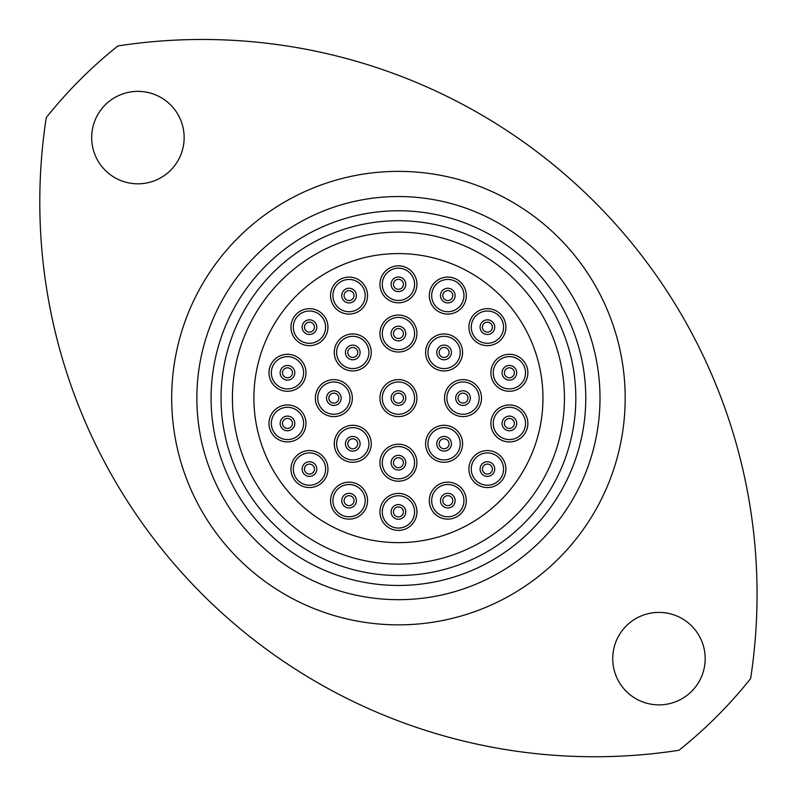 <?xml version="1.0" encoding="UTF-8"?>
<svg xmlns="http://www.w3.org/2000/svg" width="796" height="796" viewBox="0 0 796 796"><rect width="100%" height="100%" fill="white"/><g stroke="black" fill="none" stroke-linecap="round" stroke-linejoin="round"><path stroke-width="1.19" d="M347.792 443.78A4.975 4.975 0 0 0 352.767 448.755A4.975 4.975 0 0 0 357.742 443.78A4.975 4.975 0 0 0 352.767 438.805A4.975 4.975 0 0 0 347.792 443.78A4.975 4.975 0 0 1 352.767 438.805A4.975 4.975 0 0 1 357.742 443.78M328.867 398.119A4.975 4.975 0 0 0 333.852 403.094A4.975 4.975 0 0 0 338.827 398.119A4.975 4.975 0 0 0 333.852 393.134A4.975 4.975 0 0 0 328.867 398.119A4.975 4.975 0 0 1 333.852 393.134A4.975 4.975 0 0 1 338.827 398.119M347.792 352.449A4.975 4.975 0 0 0 352.767 357.424A4.975 4.975 0 0 0 357.742 352.449A4.975 4.975 0 0 0 352.767 347.474A4.975 4.975 0 0 0 347.792 352.449A4.975 4.975 0 0 1 352.767 347.474A4.975 4.975 0 0 1 357.742 352.449M393.453 333.534A4.975 4.975 0 0 0 398.428 338.509A4.975 4.975 0 0 0 403.413 333.534A4.975 4.975 0 0 0 398.428 328.559A4.975 4.975 0 0 0 393.453 333.534A4.975 4.975 0 0 1 398.428 328.559A4.975 4.975 0 0 1 403.413 333.534M439.123 352.449A4.975 4.975 0 0 0 444.098 357.424A4.975 4.975 0 0 0 449.073 352.449A4.975 4.975 0 0 0 444.098 347.474A4.975 4.975 0 0 0 439.123 352.449A4.975 4.975 0 0 1 444.098 347.474A4.975 4.975 0 0 1 449.073 352.449M458.038 398.119A4.975 4.975 0 0 0 463.013 403.094A4.975 4.975 0 0 0 467.988 398.119A4.975 4.975 0 0 0 463.013 393.134A4.975 4.975 0 0 0 458.038 398.119A4.975 4.975 0 0 1 463.013 393.134A4.975 4.975 0 0 1 467.988 398.119M439.123 443.78A4.975 4.975 0 0 0 444.098 448.755A4.975 4.975 0 0 0 449.073 443.78A4.975 4.975 0 0 0 444.098 438.805A4.975 4.975 0 0 0 439.123 443.78A4.975 4.975 0 0 1 444.098 438.805A4.975 4.975 0 0 1 449.073 443.78M393.453 462.695A4.975 4.975 0 0 0 398.428 467.68A4.975 4.975 0 0 0 403.413 462.695A4.975 4.975 0 0 0 398.428 457.72A4.975 4.975 0 0 0 393.453 462.695A4.975 4.975 0 0 1 398.428 457.72A4.975 4.975 0 0 1 403.413 462.695M344.081 500.644A4.975 4.975 0 0 0 349.056 505.619A4.975 4.975 0 0 0 354.031 500.644A4.975 4.975 0 0 0 349.056 495.669A4.975 4.975 0 0 0 344.081 500.644A4.975 4.975 0 0 1 349.056 495.669A4.975 4.975 0 0 1 354.031 500.644M304.48 469.073A4.975 4.975 0 0 0 309.465 474.048A4.975 4.975 0 0 0 314.44 469.073A4.975 4.975 0 0 0 309.465 464.088A4.975 4.975 0 0 0 304.48 469.073A4.975 4.975 0 0 1 309.465 464.088A4.975 4.975 0 0 1 314.44 469.073M282.51 423.442A4.975 4.975 0 0 0 287.485 428.417A4.975 4.975 0 0 0 292.46 423.442A4.975 4.975 0 0 0 287.485 418.457A4.975 4.975 0 0 0 282.51 423.442A4.975 4.975 0 0 1 287.485 418.457A4.975 4.975 0 0 1 292.46 423.442M282.51 372.797A4.975 4.975 0 0 0 287.485 377.772A4.975 4.975 0 0 0 292.46 372.797A4.975 4.975 0 0 0 287.485 367.812A4.975 4.975 0 0 0 282.51 372.797A4.975 4.975 0 0 1 287.485 367.812A4.975 4.975 0 0 1 292.46 372.797M304.48 327.166A4.975 4.975 0 0 0 309.465 332.141A4.975 4.975 0 0 0 314.44 327.166A4.975 4.975 0 0 0 309.465 322.181A4.975 4.975 0 0 0 304.48 327.166A4.975 4.975 0 0 1 309.465 322.181A4.975 4.975 0 0 1 314.44 327.166M344.081 295.585A4.975 4.975 0 0 0 349.056 300.56A4.975 4.975 0 0 0 354.031 295.585A4.975 4.975 0 0 0 349.056 290.61A4.975 4.975 0 0 0 344.081 295.585A4.975 4.975 0 0 1 349.056 290.61A4.975 4.975 0 0 1 354.031 295.585M393.453 284.311A4.975 4.975 0 0 0 398.428 289.296A4.975 4.975 0 0 0 403.413 284.311A4.975 4.975 0 0 0 398.428 279.336A4.975 4.975 0 0 0 393.453 284.311A4.975 4.975 0 0 1 398.428 279.336A4.975 4.975 0 0 1 403.413 284.311M442.825 295.585A4.975 4.975 0 0 0 447.81 300.56A4.975 4.975 0 0 0 452.785 295.585A4.975 4.975 0 0 0 447.81 290.61A4.975 4.975 0 0 0 442.825 295.585A4.975 4.975 0 0 1 447.81 290.61A4.975 4.975 0 0 1 452.785 295.585M482.426 327.166A4.975 4.975 0 0 0 487.401 332.141A4.975 4.975 0 0 0 492.386 327.166A4.975 4.975 0 0 0 487.401 322.181A4.975 4.975 0 0 0 482.426 327.166A4.975 4.975 0 0 1 487.401 322.181A4.975 4.975 0 0 1 492.386 327.166M504.405 372.797A4.975 4.975 0 0 0 509.38 377.772A4.975 4.975 0 0 0 514.355 372.797A4.975 4.975 0 0 0 509.38 367.812A4.975 4.975 0 0 0 504.405 372.797A4.975 4.975 0 0 1 509.38 367.812A4.975 4.975 0 0 1 514.355 372.797M504.405 423.442A4.975 4.975 0 0 0 509.38 428.417A4.975 4.975 0 0 0 514.355 423.442A4.975 4.975 0 0 0 509.38 418.457A4.975 4.975 0 0 0 504.405 423.442A4.975 4.975 0 0 1 509.38 418.457A4.975 4.975 0 0 1 514.355 423.442M482.426 469.073A4.975 4.975 0 0 0 487.401 474.048A4.975 4.975 0 0 0 492.386 469.073A4.975 4.975 0 0 0 487.401 464.088A4.975 4.975 0 0 0 482.426 469.073A4.975 4.975 0 0 1 487.401 464.088A4.975 4.975 0 0 1 492.386 469.073M442.825 500.644A4.975 4.975 0 0 0 447.81 505.619A4.975 4.975 0 0 0 452.785 500.644A4.975 4.975 0 0 0 447.81 495.669A4.975 4.975 0 0 0 442.825 500.644A4.975 4.975 0 0 1 447.81 495.669A4.975 4.975 0 0 1 452.785 500.644M393.453 511.918A4.975 4.975 0 0 0 398.428 516.893A4.975 4.975 0 0 0 403.413 511.918A4.975 4.975 0 0 0 398.428 506.933A4.975 4.975 0 0 0 393.453 511.918A4.975 4.975 0 0 1 398.428 506.933A4.975 4.975 0 0 1 403.413 511.918M334.27 443.78A18.497 18.497 0 0 1 352.767 425.293A18.497 18.497 0 0 1 371.254 443.78A18.497 18.497 0 0 1 352.767 462.277A18.497 18.497 0 0 1 334.27 443.78M315.355 398.119A18.497 18.497 0 0 1 333.852 379.622A18.497 18.497 0 0 1 352.339 398.119A18.497 18.497 0 0 1 333.852 416.606A18.497 18.497 0 0 1 315.355 398.119M334.27 352.449A18.497 18.497 0 0 1 352.767 333.952A18.497 18.497 0 0 1 371.254 352.449A18.497 18.497 0 0 1 352.767 370.946A18.497 18.497 0 0 1 334.27 352.449M379.941 333.534A18.497 18.497 0 0 1 398.428 315.037A18.497 18.497 0 0 1 416.925 333.534A18.497 18.497 0 0 1 398.428 352.021A18.497 18.497 0 0 1 379.941 333.534M425.601 352.449A18.497 18.497 0 0 1 444.098 333.952A18.497 18.497 0 0 1 462.595 352.449A18.497 18.497 0 0 1 444.098 370.946A18.497 18.497 0 0 1 425.601 352.449M444.526 398.119A18.497 18.497 0 0 1 463.013 379.622A18.497 18.497 0 0 1 481.51 398.119A18.497 18.497 0 0 1 463.013 416.606A18.497 18.497 0 0 1 444.526 398.119M425.601 443.78A18.497 18.497 0 0 1 444.098 425.293A18.497 18.497 0 0 1 462.595 443.78A18.497 18.497 0 0 1 444.098 462.277A18.497 18.497 0 0 1 425.601 443.78M379.941 462.695A18.497 18.497 0 0 1 398.428 444.208A18.497 18.497 0 0 1 416.925 462.695A18.497 18.497 0 0 1 398.428 481.192A18.497 18.497 0 0 1 379.941 462.695M330.569 500.644A18.497 18.497 0 0 1 349.056 482.157A18.497 18.497 0 0 1 367.553 500.644A18.497 18.497 0 0 1 349.056 519.141A18.497 18.497 0 0 1 330.569 500.644M290.968 469.073A18.497 18.497 0 0 1 309.465 450.576A18.497 18.497 0 0 1 327.952 469.073A18.497 18.497 0 0 1 309.465 487.56A18.497 18.497 0 0 1 290.968 469.073M268.988 423.442A18.497 18.497 0 0 1 287.485 404.945A18.497 18.497 0 0 1 305.982 423.442A18.497 18.497 0 0 1 287.485 441.929A18.497 18.497 0 0 1 268.988 423.442M268.988 372.797A18.497 18.497 0 0 1 287.485 354.3A18.497 18.497 0 0 1 305.982 372.797A18.497 18.497 0 0 1 287.485 391.284A18.497 18.497 0 0 1 268.988 372.797M290.968 327.166A18.497 18.497 0 0 1 309.465 308.669A18.497 18.497 0 0 1 327.952 327.166A18.497 18.497 0 0 1 309.465 345.653A18.497 18.497 0 0 1 290.968 327.166M330.569 295.585A18.497 18.497 0 0 1 349.056 277.088A18.497 18.497 0 0 1 367.553 295.585A18.497 18.497 0 0 1 349.056 314.082A18.497 18.497 0 0 1 330.569 295.585M379.941 284.311A18.497 18.497 0 0 1 398.428 265.824A18.497 18.497 0 0 1 416.925 284.311A18.497 18.497 0 0 1 398.428 302.808A18.497 18.497 0 0 1 379.941 284.311M429.313 295.585A18.497 18.497 0 0 1 447.81 277.088A18.497 18.497 0 0 1 466.297 295.585A18.497 18.497 0 0 1 447.81 314.082A18.497 18.497 0 0 1 429.313 295.585M468.914 327.166A18.497 18.497 0 0 1 487.401 308.669A18.497 18.497 0 0 1 505.898 327.166A18.497 18.497 0 0 1 487.401 345.653A18.497 18.497 0 0 1 468.914 327.166M490.883 372.797A18.497 18.497 0 0 1 509.38 354.3A18.497 18.497 0 0 1 527.867 372.797A18.497 18.497 0 0 1 509.38 391.284A18.497 18.497 0 0 1 490.883 372.797M490.883 423.442A18.497 18.497 0 0 1 509.38 404.945A18.497 18.497 0 0 1 527.867 423.442A18.497 18.497 0 0 1 509.38 441.929A18.497 18.497 0 0 1 490.883 423.442M468.914 469.073A18.497 18.497 0 0 1 487.401 450.576A18.497 18.497 0 0 1 505.898 469.073A18.497 18.497 0 0 1 487.401 487.56A18.497 18.497 0 0 1 468.914 469.073M429.313 500.644A18.497 18.497 0 0 1 447.81 482.157A18.497 18.497 0 0 1 466.297 500.644A18.497 18.497 0 0 1 447.81 519.141A18.497 18.497 0 0 1 429.313 500.644M379.941 511.918A18.497 18.497 0 0 1 398.428 493.42A18.497 18.497 0 0 1 416.925 511.918A18.497 18.497 0 0 1 398.428 530.405A18.497 18.497 0 0 1 379.941 511.918M393.453 398.119A4.975 4.975 0 0 0 398.428 403.094A4.975 4.975 0 0 0 403.413 398.119A4.975 4.975 0 0 0 398.428 393.134A4.975 4.975 0 0 0 393.453 398.119A4.975 4.975 0 0 1 398.428 393.134A4.975 4.975 0 0 1 403.413 398.119M379.941 398.119A18.497 18.497 0 0 1 398.428 379.622A18.497 18.497 0 0 1 416.925 398.119A18.497 18.497 0 0 1 398.428 416.606A18.497 18.497 0 0 1 379.941 398.119M542.962 398.119A144.524 144.524 0 0 1 398.428 542.643A144.524 144.524 0 0 1 253.904 398.119A144.524 144.524 0 0 1 398.428 253.586A144.524 144.524 0 0 1 542.962 398.119M211.089 398.119A187.339 187.339 0 0 0 398.428 585.458A187.339 187.339 0 0 0 585.776 398.119A187.339 187.339 0 0 0 398.428 210.771A187.339 187.339 0 0 0 211.089 398.119M600.005 398.119A201.567 201.567 0 0 1 398.428 599.687A201.567 201.567 0 0 1 196.861 398.119A201.567 201.567 0 0 1 398.428 196.542A201.567 201.567 0 0 1 600.005 398.119M232.422 398.119A166.006 166.006 0 0 0 398.428 564.125A166.006 166.006 0 0 0 564.434 398.119A166.006 166.006 0 0 0 398.428 232.114A166.006 166.006 0 0 0 232.422 398.119A166.006 166.006 0 0 1 398.428 232.114A166.006 166.006 0 0 1 564.434 398.119M46.248 117.639A554.772 554.772 0 0 0 678.908 750.3A450.218 450.218 0 0 0 750.618 678.59A554.772 554.772 0 0 0 117.957 45.929A450.218 450.218 0 0 0 46.248 117.639M184.145 137.599A46.228 46.228 0 0 0 137.917 91.371A46.228 46.228 0 0 0 91.679 137.599A46.228 46.228 0 0 0 137.917 183.826A46.228 46.228 0 0 0 184.145 137.599M705.176 658.63A46.228 46.228 0 0 0 658.949 612.403A46.228 46.228 0 0 0 612.721 658.63A46.228 46.228 0 0 0 658.949 704.868A46.228 46.228 0 0 0 705.176 658.63M455.262 265.227A144.524 144.524 0 0 0 265.546 341.285A144.524 144.524 0 0 0 341.603 531.002A144.524 144.524 0 0 0 531.32 454.944A144.524 144.524 0 0 0 455.262 265.227M368.906 443.78A16.139 16.139 0 0 0 352.767 427.641A16.139 16.139 0 0 0 336.628 443.78A16.139 16.139 0 0 0 352.767 459.919A16.139 16.139 0 0 0 368.906 443.78M360.1 443.78A7.333 7.333 0 0 1 352.767 451.113A7.333 7.333 0 0 1 345.434 443.78A7.333 7.333 0 0 1 352.767 436.447A7.333 7.333 0 0 1 360.1 443.78M349.991 398.119A16.139 16.139 0 0 0 333.852 381.971A16.139 16.139 0 0 0 317.713 398.119A16.139 16.139 0 0 0 333.852 414.258A16.139 16.139 0 0 0 349.991 398.119M341.185 398.119A7.333 7.333 0 0 1 333.852 405.443A7.333 7.333 0 0 1 326.519 398.119A7.333 7.333 0 0 1 333.852 390.786A7.333 7.333 0 0 1 341.185 398.119M368.906 352.449A16.139 16.139 0 0 0 352.767 336.31A16.139 16.139 0 0 0 336.628 352.449A16.139 16.139 0 0 0 352.767 368.588A16.139 16.139 0 0 0 368.906 352.449M360.1 352.449A7.333 7.333 0 0 1 352.767 359.782A7.333 7.333 0 0 1 345.434 352.449A7.333 7.333 0 0 1 352.767 345.116A7.333 7.333 0 0 1 360.1 352.449M414.577 333.534A16.139 16.139 0 0 0 398.428 317.395A16.139 16.139 0 0 0 382.289 333.534A16.139 16.139 0 0 0 398.428 349.673A16.139 16.139 0 0 0 414.577 333.534M405.761 333.534A7.333 7.333 0 0 1 398.428 340.867A7.333 7.333 0 0 1 391.105 333.534A7.333 7.333 0 0 1 398.428 326.201A7.333 7.333 0 0 1 405.761 333.534M460.237 352.449A16.139 16.139 0 0 0 444.098 336.31A16.139 16.139 0 0 0 427.959 352.449A16.139 16.139 0 0 0 444.098 368.588A16.139 16.139 0 0 0 460.237 352.449M451.431 352.449A7.333 7.333 0 0 1 444.098 359.782A7.333 7.333 0 0 1 436.765 352.449A7.333 7.333 0 0 1 444.098 345.116A7.333 7.333 0 0 1 451.431 352.449M479.152 398.119A16.139 16.139 0 0 0 463.013 381.971A16.139 16.139 0 0 0 446.874 398.119A16.139 16.139 0 0 0 463.013 414.258A16.139 16.139 0 0 0 479.152 398.119M470.346 398.119A7.333 7.333 0 0 1 463.013 405.443A7.333 7.333 0 0 1 455.68 398.119A7.333 7.333 0 0 1 463.013 390.786A7.333 7.333 0 0 1 470.346 398.119M460.237 443.78A16.139 16.139 0 0 0 444.098 427.641A16.139 16.139 0 0 0 427.959 443.78A16.139 16.139 0 0 0 444.098 459.919A16.139 16.139 0 0 0 460.237 443.78M451.431 443.78A7.333 7.333 0 0 1 444.098 451.113A7.333 7.333 0 0 1 436.765 443.78A7.333 7.333 0 0 1 444.098 436.447A7.333 7.333 0 0 1 451.431 443.78M414.577 462.695A16.139 16.139 0 0 0 398.428 446.556A16.139 16.139 0 0 0 382.289 462.695A16.139 16.139 0 0 0 398.428 478.834A16.139 16.139 0 0 0 414.577 462.695M405.761 462.695A7.333 7.333 0 0 1 398.428 470.028A7.333 7.333 0 0 1 391.105 462.695A7.333 7.333 0 0 1 398.428 455.362A7.333 7.333 0 0 1 405.761 462.695M365.195 500.644A16.139 16.139 0 0 0 349.056 484.505A16.139 16.139 0 0 0 332.917 500.644A16.139 16.139 0 0 0 349.056 516.783A16.139 16.139 0 0 0 365.195 500.644M356.389 500.644A7.333 7.333 0 0 1 349.056 507.977A7.333 7.333 0 0 1 341.723 500.644A7.333 7.333 0 0 1 349.056 493.311A7.333 7.333 0 0 1 356.389 500.644M325.604 469.073A16.139 16.139 0 0 0 309.465 452.924A16.139 16.139 0 0 0 293.316 469.073A16.139 16.139 0 0 0 309.465 485.212A16.139 16.139 0 0 0 325.604 469.073M316.788 469.073A7.333 7.333 0 0 1 309.465 476.396A7.333 7.333 0 0 1 302.132 469.073A7.333 7.333 0 0 1 309.465 461.74A7.333 7.333 0 0 1 316.788 469.073M303.624 423.442A16.139 16.139 0 0 0 287.485 407.293A16.139 16.139 0 0 0 271.346 423.442A16.139 16.139 0 0 0 287.485 439.581A16.139 16.139 0 0 0 303.624 423.442M294.819 423.442A7.333 7.333 0 0 1 287.485 430.765A7.333 7.333 0 0 1 280.152 423.442A7.333 7.333 0 0 1 287.485 416.109A7.333 7.333 0 0 1 294.819 423.442M303.624 372.797A16.139 16.139 0 0 0 287.485 356.648A16.139 16.139 0 0 0 271.346 372.797A16.139 16.139 0 0 0 287.485 388.936A16.139 16.139 0 0 0 303.624 372.797M294.819 372.797A7.333 7.333 0 0 1 287.485 380.12A7.333 7.333 0 0 1 280.152 372.797A7.333 7.333 0 0 1 287.485 365.464A7.333 7.333 0 0 1 294.819 372.797M325.604 327.166A16.139 16.139 0 0 0 309.465 311.017A16.139 16.139 0 0 0 293.316 327.166A16.139 16.139 0 0 0 309.465 343.305A16.139 16.139 0 0 0 325.604 327.166M316.788 327.166A7.333 7.333 0 0 1 309.465 334.489A7.333 7.333 0 0 1 302.132 327.166A7.333 7.333 0 0 1 309.465 319.833A7.333 7.333 0 0 1 316.788 327.166M365.195 295.585A16.139 16.139 0 0 0 349.056 279.446A16.139 16.139 0 0 0 332.917 295.585A16.139 16.139 0 0 0 349.056 311.724A16.139 16.139 0 0 0 365.195 295.585M356.389 295.585A7.333 7.333 0 0 1 349.056 302.918A7.333 7.333 0 0 1 341.723 295.585A7.333 7.333 0 0 1 349.056 288.251A7.333 7.333 0 0 1 356.389 295.585M414.577 284.311A16.139 16.139 0 0 0 398.428 268.172A16.139 16.139 0 0 0 382.289 284.311A16.139 16.139 0 0 0 398.428 300.46A16.139 16.139 0 0 0 414.577 284.311M405.761 284.311A7.333 7.333 0 0 1 398.428 291.644A7.333 7.333 0 0 1 391.105 284.311A7.333 7.333 0 0 1 398.428 276.988A7.333 7.333 0 0 1 405.761 284.311M463.949 295.585A16.139 16.139 0 0 0 447.81 279.446A16.139 16.139 0 0 0 431.671 295.585A16.139 16.139 0 0 0 447.81 311.724A16.139 16.139 0 0 0 463.949 295.585M455.143 295.585A7.333 7.333 0 0 1 447.81 302.918A7.333 7.333 0 0 1 440.477 295.585A7.333 7.333 0 0 1 447.81 288.251A7.333 7.333 0 0 1 455.143 295.585M503.55 327.166A16.139 16.139 0 0 0 487.401 311.017A16.139 16.139 0 0 0 471.262 327.166A16.139 16.139 0 0 0 487.401 343.305A16.139 16.139 0 0 0 503.55 327.166M494.734 327.166A7.333 7.333 0 0 1 487.401 334.489A7.333 7.333 0 0 1 480.078 327.166A7.333 7.333 0 0 1 487.401 319.833A7.333 7.333 0 0 1 494.734 327.166M525.519 372.797A16.139 16.139 0 0 0 509.38 356.648A16.139 16.139 0 0 0 493.241 372.797A16.139 16.139 0 0 0 509.38 388.936A16.139 16.139 0 0 0 525.519 372.797M516.713 372.797A7.333 7.333 0 0 1 509.38 380.12A7.333 7.333 0 0 1 502.047 372.797A7.333 7.333 0 0 1 509.38 365.464A7.333 7.333 0 0 1 516.713 372.797M525.519 423.442A16.139 16.139 0 0 0 509.38 407.293A16.139 16.139 0 0 0 493.241 423.442A16.139 16.139 0 0 0 509.38 439.581A16.139 16.139 0 0 0 525.519 423.442M516.713 423.442A7.333 7.333 0 0 1 509.38 430.765A7.333 7.333 0 0 1 502.047 423.442A7.333 7.333 0 0 1 509.38 416.109A7.333 7.333 0 0 1 516.713 423.442M503.55 469.073A16.139 16.139 0 0 0 487.401 452.924A16.139 16.139 0 0 0 471.262 469.073A16.139 16.139 0 0 0 487.401 485.212A16.139 16.139 0 0 0 503.55 469.073M494.734 469.073A7.333 7.333 0 0 1 487.401 476.396A7.333 7.333 0 0 1 480.078 469.073A7.333 7.333 0 0 1 487.401 461.74A7.333 7.333 0 0 1 494.734 469.073M463.949 500.644A16.139 16.139 0 0 0 447.81 484.505A16.139 16.139 0 0 0 431.671 500.644A16.139 16.139 0 0 0 447.81 516.783A16.139 16.139 0 0 0 463.949 500.644M455.143 500.644A7.333 7.333 0 0 1 447.81 507.977A7.333 7.333 0 0 1 440.477 500.644A7.333 7.333 0 0 1 447.81 493.311A7.333 7.333 0 0 1 455.143 500.644M414.577 511.918A16.139 16.139 0 0 0 398.428 495.769A16.139 16.139 0 0 0 382.289 511.918A16.139 16.139 0 0 0 398.428 528.056A16.139 16.139 0 0 0 414.577 511.918M405.761 511.918A7.333 7.333 0 0 1 398.428 519.241A7.333 7.333 0 0 1 391.105 511.918A7.333 7.333 0 0 1 398.428 504.584A7.333 7.333 0 0 1 405.761 511.918M414.577 398.119A16.139 16.139 0 0 0 398.428 381.971A16.139 16.139 0 0 0 382.289 398.119A16.139 16.139 0 0 0 398.428 414.258A16.139 16.139 0 0 0 414.577 398.119M405.761 398.119A7.333 7.333 0 0 1 398.428 405.443A7.333 7.333 0 0 1 391.105 398.119A7.333 7.333 0 0 1 398.428 390.786A7.333 7.333 0 0 1 405.761 398.119M171.687 398.119A226.751 226.751 0 0 1 398.428 171.369A226.751 226.751 0 0 1 625.178 398.119A226.751 226.751 0 0 1 398.428 624.86A226.751 226.751 0 0 1 171.687 398.119M575.816 398.119A177.389 177.389 0 0 1 398.428 575.498A177.389 177.389 0 0 1 221.049 398.119A177.389 177.389 0 0 1 398.428 220.731A177.389 177.389 0 0 1 575.816 398.119"/></g></svg>
